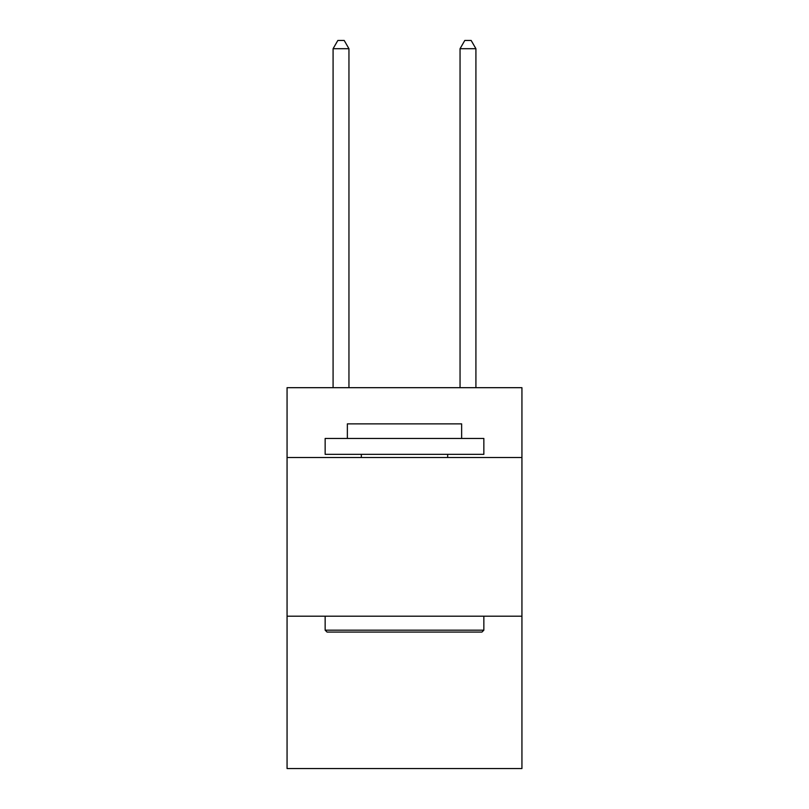 <?xml version="1.0" encoding="UTF-8"?>
<svg xmlns="http://www.w3.org/2000/svg" width="809" height="809" viewBox="0 0 809 809"><rect width="100%" height="100%" fill="white"/><g stroke="black" fill="none" stroke-linecap="round" stroke-linejoin="round"><path stroke-width="1.21" d="M521.936 457.5L521.936 387.683L287.064 387.683L287.064 457.5L521.936 457.5L521.936 768.55L287.064 768.55L287.064 457.5M521.936 616.205L287.064 616.205M327.058 632.072L325.147 630.171L483.853 630.171L481.942 632.072L327.058 632.072M483.853 438.458L483.853 454.334L325.147 454.334L325.147 438.458L483.853 438.458M347.364 438.458L347.364 423.865L461.636 423.865L461.636 438.458M483.853 616.205L483.853 630.171M325.147 616.205L325.147 630.171M447.67 454.334L447.67 457.5M361.33 454.334L361.33 457.5M348.952 387.683L348.952 48.702L333.086 48.702L333.086 387.683M333.086 48.702L337.849 40.45L344.199 40.45L348.952 48.702M475.914 387.683L475.914 48.702L460.048 48.702L460.048 387.683M460.048 48.702L464.801 40.45L471.151 40.45L475.914 48.702"/></g></svg>
